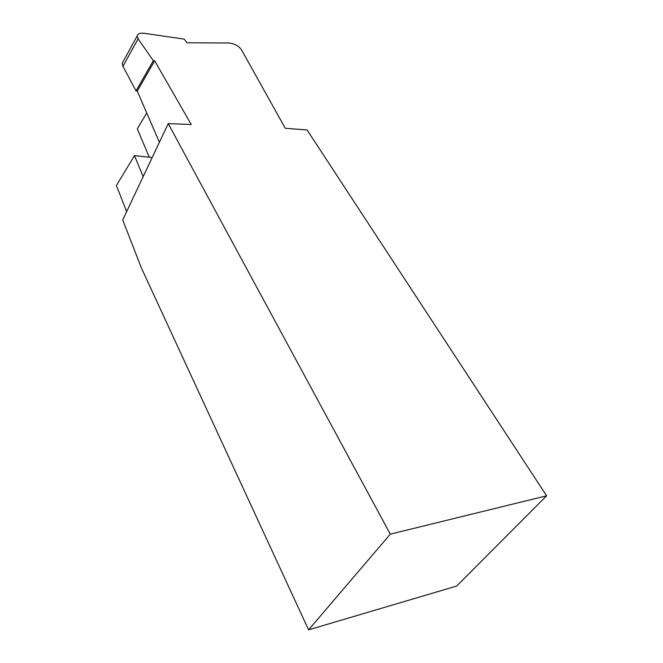 <?xml version="1.0" encoding="UTF-8"?>
<svg xmlns="http://www.w3.org/2000/svg" width="663" height="663" viewBox="0 0 663 663"><rect width="100%" height="100%" fill="white"/><g stroke="black" fill="none" stroke-linecap="round" stroke-linejoin="round"><path stroke-width="0.99" d="M308.585 629.85L456.741 586.017L546.602 495.8L307.085 129.965L285.256 128.274L241.415 49.692C238.556 45.764 234.346 43.543 228.776 43.012L186.933 42.764L184.19 39.109L144.144 33.299C139.992 32.827 137.672 33.714 137.175 35.968L138.111 38.81L153.335 60.706L154.645 60.805L191.234 124.503L168.22 123.616L122.713 219.925L141.277 267.719L308.585 629.85L390.308 534.146L168.22 123.616M546.602 495.8L390.308 534.146M149.274 157.222L137.299 128.846L146.714 112.967M143.167 176.64L134.481 155.606L116.398 185.524L126.65 211.605M153.335 60.706L136.023 90.914L137.249 91.104L159.402 142.272M154.645 60.805L137.249 91.104M123.219 61.41L122.241 63.192L122.953 66.325L136.023 90.914M152.192 157.537L134.481 155.606M138.111 38.81L122.953 66.325M122.241 63.192L137.175 35.968"/></g></svg>

